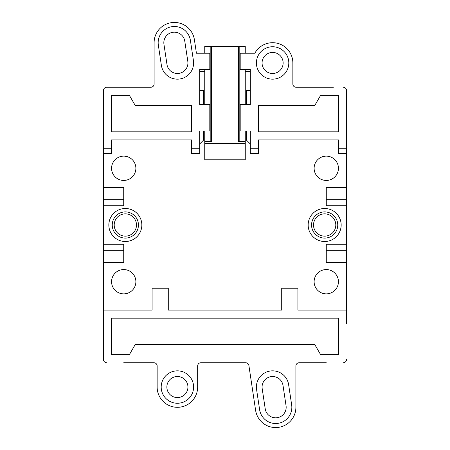 <?xml version="1.0" encoding="UTF-8"?>
<svg xmlns="http://www.w3.org/2000/svg" width="450" height="450" viewBox="0 0 450 450"><rect width="100%" height="100%" fill="white"/><g stroke="black" fill="none" stroke-linecap="round" stroke-linejoin="round"><path stroke-width="0.67" d="M116.634 87.261L106.706 87.261A3.24 3.24 0 0 0 103.466 90.501L103.466 126.152M333.366 87.261L296.1 87.261A3.24 3.24 0 0 1 292.854 84.021L292.854 62.955A20.256 20.256 0 0 0 254.829 53.235L240.193 53.235L240.193 69.435L250.318 69.435L250.318 104.681L240.193 104.681L240.193 131.012L250.318 131.012L250.318 153.697L258.424 153.697L258.424 139.928L338.434 139.928L338.434 153.697L346.534 153.697L346.534 90.501L346.534 126.152M326.278 362.739L299.137 362.739A3.24 3.24 0 0 0 295.892 365.979L295.892 407.301A20.256 20.256 0 0 1 277.144 427.5A20.256 20.256 0 0 1 255.606 410.304L248.889 365.496A3.24 3.24 0 0 0 245.683 362.739L200.897 362.739A3.24 3.24 0 0 0 197.657 365.979L197.657 387.045A20.256 20.256 0 0 1 177.401 407.301A20.256 20.256 0 0 1 157.146 387.045L157.146 365.979A3.24 3.24 0 0 0 153.9 362.739L123.722 362.739M103.466 323.848L103.466 359.499L103.466 310.072L152.078 310.072L152.078 288.197L168.283 288.197L168.283 310.072L281.717 310.072L281.717 288.197L297.923 288.197L297.923 310.072L346.534 310.072L346.534 153.697M346.534 310.072L346.534 323.848M103.466 90.501L103.466 187.526L123.722 187.526L123.722 205.757L103.466 205.757L103.466 244.243L123.722 244.243L123.722 262.474L103.466 262.474L103.466 310.072M199.682 71.46L204.744 71.46M245.256 71.46L250.318 71.46M346.534 205.757L326.278 205.757L326.278 187.526L346.534 187.526M346.534 262.474L326.278 262.474L326.278 244.243L346.534 244.243M135.877 281.717A12.156 12.156 0 0 0 123.722 269.561A12.156 12.156 0 0 0 111.566 281.717A12.156 12.156 0 0 0 123.722 293.867A12.156 12.156 0 0 0 135.877 281.717M338.434 281.717A12.156 12.156 0 0 0 326.278 269.561A12.156 12.156 0 0 0 314.123 281.717A12.156 12.156 0 0 0 326.278 293.867A12.156 12.156 0 0 0 338.434 281.717M135.877 168.283A12.156 12.156 0 0 0 123.722 156.133A12.156 12.156 0 0 0 111.566 168.283A12.156 12.156 0 0 0 123.722 180.439A12.156 12.156 0 0 0 135.877 168.283M338.434 168.283A12.156 12.156 0 0 0 326.278 156.133A12.156 12.156 0 0 0 314.123 168.283A12.156 12.156 0 0 0 326.278 180.439A12.156 12.156 0 0 0 338.434 168.283M324.658 241.498A16.498 16.498 0 0 0 341.156 225A16.498 16.498 0 0 0 324.658 208.502A16.498 16.498 0 0 0 308.16 225A16.498 16.498 0 0 0 324.658 241.498M125.342 208.502A16.498 16.498 0 0 0 108.844 225A16.498 16.498 0 0 0 125.342 241.498A16.498 16.498 0 0 0 141.84 225A16.498 16.498 0 0 0 125.342 208.502M103.466 244.243L103.466 262.474M103.466 187.526L103.466 205.757M123.722 250.318L103.466 250.318M326.278 250.318L346.534 250.318M326.278 199.682L346.534 199.682M250.318 143.977L246.268 139.928L246.268 131.012M250.318 90.501L246.268 90.501L246.268 104.681M250.318 148.275L258.424 148.275M343.294 87.261A3.24 3.24 0 0 1 346.534 90.501M338.434 148.275L346.534 148.275M258.424 105.491L314.758 105.491L320.608 95.366L338.434 95.366L338.434 131.822L258.424 131.822L258.424 105.491M346.534 359.499A3.24 3.24 0 0 1 343.294 362.739M106.706 362.739A3.24 3.24 0 0 1 103.466 359.499M111.566 318.178L111.566 354.634L129.392 354.634L135.242 344.509L314.758 344.509L320.608 354.634L338.434 354.634L338.434 318.178L111.566 318.178M256.573 389.447A16.206 16.206 0 0 1 271.395 370.884A16.206 16.206 0 0 1 288.624 384.643L291.662 404.899A16.206 16.206 0 0 1 276.846 423.461A16.206 16.206 0 0 1 259.616 409.702L256.573 389.447M286.054 405.737L283.016 385.481A10.536 10.536 0 0 0 271.817 376.543A10.536 10.536 0 0 0 262.187 388.609L265.224 408.864A10.536 10.536 0 0 0 276.424 417.803A10.536 10.536 0 0 0 286.054 405.737M193.601 387.045A16.206 16.206 0 0 1 177.401 403.251A16.206 16.206 0 0 1 161.196 387.045A16.206 16.206 0 0 1 177.401 370.839A16.206 16.206 0 0 1 193.601 387.045M187.931 387.045A10.536 10.536 0 0 0 177.401 376.509A10.536 10.536 0 0 0 166.866 387.045A10.536 10.536 0 0 0 177.401 397.575A10.536 10.536 0 0 0 187.931 387.045M106.706 87.261L150.862 87.261A3.24 3.24 0 0 0 154.108 84.021L154.108 42.699A20.256 20.256 0 0 1 172.856 22.5A20.256 20.256 0 0 1 194.394 39.696L196.425 53.235L209.807 53.235L209.807 69.435L199.682 69.435L199.682 104.681L209.807 104.681L209.807 131.012L199.682 131.012L199.682 148.275L191.576 148.275L191.576 153.697L199.682 153.697L199.682 148.275M203.732 104.681L203.732 90.501L199.682 90.501M199.682 143.977L203.732 139.928L203.732 131.012M103.466 153.697L111.566 153.697L111.566 139.928L191.576 139.928L191.576 148.275M111.566 148.275L103.466 148.275M191.576 131.822L111.566 131.822L111.566 95.366L129.392 95.366L135.242 105.491L191.576 105.491L191.576 131.822M193.427 60.553A16.206 16.206 0 0 1 178.605 79.116A16.206 16.206 0 0 1 161.376 65.357L158.338 45.101A16.206 16.206 0 0 1 173.154 26.539A16.206 16.206 0 0 1 190.384 40.297L193.427 60.553M163.946 44.263L166.984 64.519A10.536 10.536 0 0 0 178.183 73.457A10.536 10.536 0 0 0 187.813 61.391L184.776 41.136A10.536 10.536 0 0 0 173.576 32.197A10.536 10.536 0 0 0 163.946 44.263M256.399 62.955A16.206 16.206 0 0 1 272.599 46.749A16.206 16.206 0 0 1 288.804 62.955A16.206 16.206 0 0 1 272.599 79.161A16.206 16.206 0 0 1 256.399 62.955M262.069 62.955A10.536 10.536 0 0 0 272.599 73.491A10.536 10.536 0 0 0 283.134 62.955A10.536 10.536 0 0 0 272.599 52.425A10.536 10.536 0 0 0 262.069 62.955M123.722 199.682L103.466 199.682M204.744 143.572L204.744 159.778L245.256 159.778L245.256 143.572L204.744 143.572L204.744 131.012M204.744 104.681L204.744 69.435M204.744 53.235L204.744 46.344L211.629 46.344L211.629 141.547L204.744 141.547M245.256 53.235L245.256 46.344L211.629 46.344M210.819 141.547L210.819 46.344M238.371 46.344L238.371 141.547L245.256 141.547L245.256 131.012M245.256 143.572L245.256 141.547M239.181 46.344L239.181 141.547M245.256 104.681L245.256 69.435M324.658 211.899A13.101 13.101 0 0 1 337.753 224.674A13.101 13.101 0 0 1 324.658 238.101A13.101 13.101 0 0 1 311.563 225.326A13.101 13.101 0 0 1 324.658 211.899M324.658 213.857A11.143 11.143 0 0 1 335.801 224.724A11.143 11.143 0 0 1 324.658 236.143A11.143 11.143 0 0 1 313.515 225.276A11.143 11.143 0 0 1 324.658 213.857M125.342 238.101A13.101 13.101 0 0 1 112.247 225.354A13.101 13.101 0 0 1 125.342 211.899A13.101 13.101 0 0 1 138.437 224.646A13.101 13.101 0 0 1 125.342 238.101M125.342 236.143A11.143 11.143 0 0 1 114.204 225.298A11.143 11.143 0 0 1 125.342 213.857A11.143 11.143 0 0 1 136.485 224.702A11.143 11.143 0 0 1 125.342 236.143"/></g></svg>
